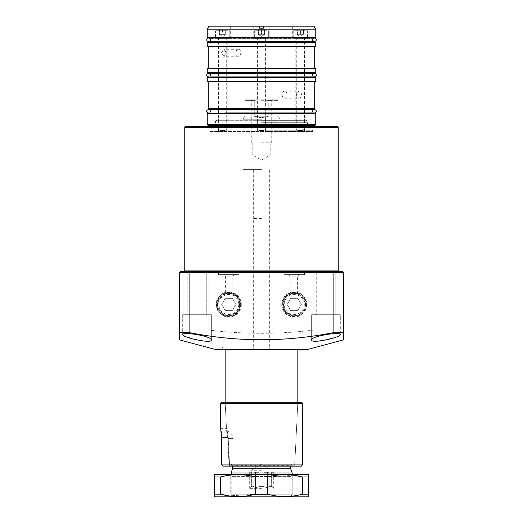 <?xml version="1.0" encoding="UTF-8"?>
<svg xmlns="http://www.w3.org/2000/svg" width="523" height="523" viewBox="0 0 523 523"><rect width="100%" height="100%" fill="white"/><g stroke="black" fill="none" stroke-linecap="round" stroke-linejoin="round"><path stroke-width="0.39" stroke-dasharray="2.62 1.96" d="M284.009 274.595L304.478 274.595L284.009 274.595L284.009 272.143L304.478 272.143L284.009 272.143L283.603 271.731L304.889 271.731L283.603 271.731M304.478 274.595L304.478 272.143L304.889 271.731M239.397 271.731L238.991 272.143L238.991 274.595L218.522 274.595L218.522 272.143L238.991 272.143L218.522 272.143L218.111 271.731L239.397 271.731L218.111 271.731M183.939 271.731L339.061 271.731M313.892 126.429L313.074 127.246L313.074 131.548L209.926 131.548L209.926 127.246L313.074 127.246L209.926 127.246L209.108 126.429L313.892 126.429L209.108 126.429M209.926 131.548L313.074 131.548M192.327 126.429L330.673 126.429L192.327 126.429L190.895 127.86L189.463 126.429L333.537 126.429L189.463 126.429M330.673 126.429L332.105 127.86L190.895 127.86L332.105 127.86L333.537 126.429M299.653 349.501L223.347 349.501L299.653 349.501L300.895 346.841L222.105 346.841L300.895 346.841L300.895 349.501L222.105 349.501L300.895 349.501M223.347 349.501L222.105 346.841L222.105 349.501M297.62 293.736L297.607 276.203L300.385 274.595L288.108 274.595L290.88 276.203L294.246 275.824L297.607 276.203L290.866 276.183L290.866 293.736M294.246 293.22C289.807 293.795 289.807 293.795 294.246 293.22C289.807 293.795 289.807 293.795 294.246 293.22C298.679 293.795 298.679 293.795 294.246 293.22C298.679 293.795 298.679 293.795 294.246 293.22M288.108 274.595L300.385 274.595M222.615 274.595L234.892 274.595L222.615 274.595L225.393 276.203L228.754 275.824L232.12 276.203L225.38 276.183L225.38 293.736M228.754 293.22C224.321 293.795 224.321 293.795 228.754 293.22C224.321 293.795 224.321 293.795 228.754 293.22C233.193 293.795 233.193 293.795 228.754 293.22C233.193 293.795 233.193 293.795 228.754 293.22M218.522 274.595L238.991 274.595M232.134 293.736L232.12 276.203L234.892 274.595M241.247 304.478A12.493 12.493 0 0 1 228.754 316.971A12.493 12.493 0 0 1 216.261 304.478A12.493 12.493 0 0 1 228.754 291.984A12.493 12.493 0 0 1 241.247 304.478M240.645 304.478A11.892 11.892 0 0 1 228.754 316.369A11.892 11.892 0 0 1 216.862 304.478A11.892 11.892 0 0 1 228.754 292.586A11.892 11.892 0 0 1 240.645 304.478M240.011 304.478A11.258 11.258 0 0 1 228.754 315.735A11.258 11.258 0 0 1 217.503 304.478A11.258 11.258 0 0 1 228.754 293.22A11.258 11.258 0 0 1 240.011 304.478A11.258 11.258 0 0 1 228.754 315.735A11.258 11.258 0 0 1 217.503 304.478A11.258 11.258 0 0 1 228.754 293.22A11.258 11.258 0 0 1 240.011 304.478M306.74 304.478A12.493 12.493 0 0 1 294.246 316.971A12.493 12.493 0 0 1 281.753 304.478A12.493 12.493 0 0 1 294.246 291.984A12.493 12.493 0 0 1 306.74 304.478M306.138 304.478A11.892 11.892 0 0 1 294.246 316.369A11.892 11.892 0 0 1 282.355 304.478A11.892 11.892 0 0 1 294.246 292.586A11.892 11.892 0 0 1 306.138 304.478M305.497 304.478A11.258 11.258 0 0 1 294.246 315.735A11.258 11.258 0 0 1 282.989 304.478A11.258 11.258 0 0 1 294.246 293.22A11.258 11.258 0 0 1 305.497 304.478A11.258 11.258 0 0 1 294.246 315.735A11.258 11.258 0 0 1 282.989 304.478A11.258 11.258 0 0 1 294.246 293.22A11.258 11.258 0 0 1 305.497 304.478M340.009 335.093L340.29 314.709L311.643 314.709L340.29 314.709L311.643 314.709L340.29 314.709L340.29 334.563C340.957 331.36 310.472 336.276 311.643 339.957L313.349 341.055M311.643 314.709L311.643 339.957L311.643 314.709M335.178 271.731L335.178 314.709L316.755 314.709L335.178 314.709L316.755 314.709L335.178 314.709L335.178 271.731L316.755 271.731L316.755 314.709L316.755 271.731L335.178 271.731L316.755 271.731M185.096 336.367L200.969 340.682L208.487 341.205L211.357 339.957L211.357 314.709L182.71 314.709L211.357 314.709L182.71 314.709L211.357 314.709L211.357 339.957C212.534 336.276 182.076 331.36 182.71 334.563L183.802 335.701M182.71 314.709L182.71 334.563L182.71 314.709M206.245 271.731L206.245 314.709L187.822 314.709L206.245 314.709L187.822 314.709L206.245 314.709L206.245 271.731L187.822 271.731L187.822 314.709L187.822 271.731L206.245 271.731L187.822 271.731M337.427 126.429L185.573 126.429M215.456 349.501L307.544 349.501M313.885 271.731L314.075 330.033L343.363 330.033L343.363 272.548L342.545 271.731L180.455 271.731L179.637 272.548L179.637 332.693M179.637 330.033L208.925 330.033L208.925 272.548L343.363 272.548M314.075 330.033C279.053 334.387 243.999 334.387 208.925 330.033M343.363 339.904L343.363 330.033M314.101 341.166L323.397 340.453M333.988 337.838L339.205 335.694M209.115 271.731L208.925 272.548L179.637 272.548M231.199 474.341L231.199 494.804L292.2 494.804L231.199 494.804L232.846 496.85L290.154 496.85L232.846 496.85L232.846 438.522L227.806 438.522L226.57 430.56L227.806 438.522L228.982 464.104L261.5 464.104L231.284 464.104L232.611 465.745L231.284 464.104L294.756 464.104L228.982 464.104L227.806 438.522L232.846 438.522A8.185 8.185 0 0 0 226.57 430.56L225.171 402.71L297.829 402.71L225.171 402.71L297.829 402.71L294.756 464.104M261.5 470.242L250.962 470.242L261.5 470.242M258.977 486.619L258.977 472.289L253.903 472.289L253.903 486.619L251.373 486.619L251.373 472.289L250.962 472.289L251.373 472.289L251.373 486.619L253.903 486.619L253.903 472.289L258.977 472.289L258.977 486.619L261.5 486.619L258.977 486.619L255.59 487.894L253.903 486.619L255.59 487.894L258.977 486.619M251.373 486.619L249.687 487.894L251.373 486.619M261.5 488.665L248.915 488.665L261.5 488.665M261.5 192.941L269.685 192.941L261.5 192.941M261.5 349.501L297.829 349.501L261.5 349.501M232.846 496.85L231.199 494.804L231.199 472.975L292.2 472.975M232.611 466.15L232.611 465.745L290.461 465.745L232.611 465.745L232.611 468.196L290.461 468.196M231.199 472.975L231.99 470.34M228.982 464.104L231.284 464.104L228.982 464.104M261.5 496.85L275.268 496.85L261.5 496.85M261.5 494.804L274.085 494.804L261.5 494.804M264.023 486.619L261.5 486.619L264.023 486.619L267.41 487.894L269.097 486.619L271.627 486.619L269.097 486.619L267.41 487.894L264.023 486.619L264.023 472.289L269.097 472.289L269.097 486.619L269.097 472.289L264.023 472.289L264.023 486.619M271.627 486.619L273.313 487.894L271.627 486.619L271.627 472.289L272.038 472.289L271.627 472.289L271.627 486.619M258.977 472.289L253.903 472.289L255.59 472.289L255.59 487.894L255.59 472.289L258.977 472.289M251.373 472.289L249.687 472.289L251.373 472.289M249.687 472.289L249.687 487.894L248.915 488.665L248.915 494.804L247.732 496.85M264.023 472.289L269.097 472.289L267.41 472.289L267.41 487.894L267.41 472.289L264.023 472.289M271.627 472.289L273.313 472.289L271.627 472.289M273.313 472.289L273.313 487.894L274.085 488.665L274.085 494.804L275.268 496.85M261.5 100.71L271.731 100.71L261.5 100.71M261.5 142.799L271.731 142.799L261.5 142.799M261.5 155.083L270.195 155.083L261.5 155.083M261.5 99.828L272.241 99.828L261.5 99.828M261.5 218.522L253.315 218.522L261.5 218.522M261.5 169.406L243.084 169.406L261.5 169.406M261.5 119.264L243.084 119.264L261.5 119.264M261.5 117.858L243.594 117.858L261.5 117.858M261.5 117.734L254.243 116.198L254.243 100.645L254.243 116.198L261.5 117.734L268.757 116.198L268.757 100.645L266.397 99.828L256.603 99.828L277.87 99.828L266.397 99.828L268.757 100.645L268.757 116.198L261.5 117.734M245.13 100.645L245.13 116.198C243.097 118.231 243.097 118.231 245.13 116.198C243.097 118.231 243.097 118.231 245.13 116.198L245.13 99.828L256.603 99.828L245.13 99.828L245.13 100.645L254.243 100.645L256.603 99.828L254.243 100.645L245.13 100.645M277.87 99.828L277.87 100.645L277.87 99.828M277.87 100.645L277.87 116.198C279.903 118.231 279.903 118.231 277.87 116.198C279.903 118.231 279.903 118.231 277.87 116.198L277.87 100.645L268.757 100.645L277.87 100.645M254.243 116.198L268.757 116.198L254.243 116.198M222.615 120.29L218.522 120.29L222.615 120.29M222.615 131.548L218.522 131.548L222.615 131.548M300.385 120.29L296.293 120.29L300.385 120.29M300.385 131.548L296.293 131.548L300.385 131.548M261.5 120.29L306.23 120.29L261.5 120.29M261.5 131.548L312.662 131.548L261.5 131.548M261.5 126.429L310.603 126.429L261.5 126.429M290.154 496.85L292.2 494.804L230.8 494.804L292.2 494.804L294.246 496.85L228.754 496.85L294.246 496.85M292.2 474.341L292.2 494.804L292.2 476.388L230.8 476.388L230.8 494.804L228.754 496.85M294.246 474.341L292.2 476.388L230.8 476.388L228.754 474.341L294.246 474.341L228.754 474.341M308.06 474.341L214.94 474.341M308.57 496.556L308.57 476.996L302.399 476.996L302.399 494.189C290.886 497.321 279.315 497.321 267.671 494.189L267.671 476.996L293.88 475.27M267.671 476.996L255.329 476.996L255.329 494.189L228.917 495.896M220.601 476.996L214.43 476.996L214.43 494.189L220.601 494.189L220.601 476.996C232.114 473.871 243.685 473.871 255.329 476.996M308.57 494.189L302.399 494.189M267.671 494.189L255.329 494.189M308.06 496.85L214.94 496.85M214.43 494.189L214.43 496.556M229.61 465.333L228.754 466.15L229.61 465.333L228.165 437.503C227.564 432.384 227.002 429.331 226.472 428.35C226.995 429.324 227.564 432.371 228.165 437.503L229.61 465.333M301.614 402.71L298.607 402.71A0.817 0.817 0 0 0 297.79 403.488L225.23 403.488L224.413 402.71L225.23 403.488L226.472 428.35L225.23 403.488L297.79 403.488L294.697 465.293L229.604 465.293L294.697 465.293L295.515 466.15L222.883 466.15L301.202 466.15M221.399 402.71L220.582 403.527L302.431 403.527M302.431 464.927L221.621 464.927L221.582 435.822M221.484 434.227L221.334 432.704M221.157 431.39L220.961 430.22M220.798 429.35L220.634 428.585M220.582 428.35L226.472 428.35L220.582 428.35L220.582 403.527M221.621 464.927L222.883 466.15M305.033 304.478A10.787 10.787 0 0 1 294.246 315.264A10.787 10.787 0 0 1 283.459 304.478A10.787 10.787 0 0 1 294.246 293.691A10.787 10.787 0 0 1 305.033 304.478M306.805 304.478A12.559 12.559 0 0 1 294.246 317.036A12.559 12.559 0 0 1 281.688 304.478A12.559 12.559 0 0 1 294.246 291.919A12.559 12.559 0 0 1 306.805 304.478M306.321 304.478A12.075 12.075 0 0 1 294.246 316.552A12.075 12.075 0 0 1 282.165 304.478A12.075 12.075 0 0 1 294.246 292.403A12.075 12.075 0 0 1 306.321 304.478M304.275 304.478A10.029 10.029 0 0 1 294.246 314.506A10.029 10.029 0 0 1 284.211 304.478A10.029 10.029 0 0 1 294.246 294.449A10.029 10.029 0 0 1 304.275 304.478M290.696 310.616L287.153 304.478L290.696 298.339L297.79 298.339L301.333 304.478L297.79 310.616L290.696 310.616L287.153 304.478L290.696 298.339L297.79 298.339L301.333 304.478L297.79 310.616L290.696 310.616M239.541 304.478A10.787 10.787 0 0 1 228.754 315.264A10.787 10.787 0 0 1 217.967 304.478A10.787 10.787 0 0 1 228.754 293.691A10.787 10.787 0 0 1 239.541 304.478M241.312 304.478A12.559 12.559 0 0 1 228.754 317.036A12.559 12.559 0 0 1 216.195 304.478A12.559 12.559 0 0 1 228.754 291.919A12.559 12.559 0 0 1 241.312 304.478M240.835 304.478A12.075 12.075 0 0 1 228.754 316.552A12.075 12.075 0 0 1 216.679 304.478A12.075 12.075 0 0 1 228.754 292.403A12.075 12.075 0 0 1 240.835 304.478M238.789 304.478A10.029 10.029 0 0 1 228.754 314.506A10.029 10.029 0 0 1 218.725 304.478A10.029 10.029 0 0 1 228.754 294.449A10.029 10.029 0 0 1 238.789 304.478M225.21 310.616L221.667 304.478L225.21 298.339L232.304 298.339L235.847 304.478L232.304 310.616L225.21 310.616L221.667 304.478L225.21 298.339L232.304 298.339L235.847 304.478L232.304 310.616L225.21 310.616M260.055 26.15L263.546 26.15L260.055 26.15M260.055 28.399L263.546 28.399L260.055 28.399M256.074 26.15L269.175 26.15L256.074 26.15M256.074 38.427L269.175 38.427L256.074 38.427M258.244 38.427L266.102 38.427L258.244 38.427M264.756 120.29L256.898 120.29L264.756 120.29M217.189 26.15L230.29 26.15L217.189 26.15M217.189 38.427L230.29 38.427L217.189 38.427M219.359 38.427L227.224 38.427L219.359 38.427M225.871 120.29L218.013 120.29L225.871 120.29M294.959 26.15L308.06 26.15L294.959 26.15M294.959 38.427L308.06 38.427L294.959 38.427M297.129 38.427L304.987 38.427L297.129 38.427M303.641 120.29L295.776 120.29L303.641 120.29M301.503 94.709C301.385 92.597 300.594 91.433 299.123 91.231C297.607 91.433 296.757 92.597 296.587 94.709C296.757 96.82 297.607 97.984 299.123 98.187C300.594 97.984 301.385 96.827 301.503 94.709M287.114 94.709A3.478 2.458 -90 0 0 284.656 91.231A3.478 2.458 -90 0 0 282.191 94.709A3.478 2.458 -90 0 0 284.656 98.187A3.478 2.458 -90 0 0 287.114 94.709M221.497 52.758L223.877 49.273L226.413 52.758L223.877 56.236L221.497 52.758M235.886 52.758A3.478 2.458 -90 0 1 238.344 49.273A3.478 2.458 -90 0 1 240.809 52.758A3.478 2.458 -90 0 1 238.344 56.236A3.478 2.458 -90 0 1 235.886 52.758M208.089 125.409L314.911 125.409M315.735 124.585L207.265 124.585M293.481 120.29L216.274 120.29L293.481 120.29M294.351 125.409L215.045 125.409L294.351 125.409M297.894 113.125L210.03 113.125L297.894 113.125M315.323 113.125L207.677 113.125M208.697 108.627L314.303 108.627M304.987 108.627L210.03 108.627M210.03 77.312L225.106 77.312M315.323 77.312L207.677 77.312M207.677 72.808L315.323 72.808M225.106 72.808L210.03 72.808M210.03 42.52L225.106 42.52M315.323 42.52L207.677 42.52M207.677 38.022L315.323 38.022M208.618 38.022L314.382 38.022C312.904 38.597 312.296 39.205 312.558 39.84L314.382 41.663L208.618 41.663L210.442 39.84C210.704 39.205 210.096 38.597 208.618 38.022L312.97 38.022L210.03 38.022L210.442 38.427L312.558 38.427L210.442 38.427L210.442 41.663M209.037 26.15L313.963 26.15M207.265 29.223L315.735 29.223M207.265 46.612L315.735 46.612M223.877 46.612L314.709 46.612L223.877 46.612M223.877 68.716L314.709 68.716L223.877 68.716M207.265 68.716L315.735 68.716M207.265 81.405L315.735 81.405M223.877 81.405L314.709 81.405L223.877 81.405M227.93 30.242L216.274 30.242L227.93 30.242M216.62 31.06L229.78 31.06L216.62 31.06M220.562 130.521L225.073 130.521L220.562 130.521M226.041 128.887L218.522 128.887L226.041 128.887M222.811 34.335L226.158 34.335L219.647 34.335L219.647 30.242L219.072 30.242L226.158 30.242L219.451 30.242L219.451 34.335L222.811 34.335L222.811 30.242M226.041 38.427L218.522 38.427L226.041 38.427M228.61 38.427L215.456 38.427L228.61 38.427M225.779 34.335L225.779 30.242L225.583 34.335L222.419 34.335L222.419 30.242M222.419 34.335L225.583 34.335M305.694 30.242L294.037 30.242L305.694 30.242M294.39 31.06L307.544 31.06L294.39 31.06M298.326 130.521L302.837 130.521L298.326 130.521M303.811 128.887L296.293 128.887L303.811 128.887M300.581 34.335L303.928 34.335L297.417 34.335L297.417 30.242L296.842 30.242L303.928 30.242L297.221 30.242L297.221 34.335L300.581 34.335L300.581 30.242M303.811 38.427L296.293 38.427L303.811 38.427M306.38 38.427L293.22 38.427L306.38 38.427M303.549 34.335L303.549 30.242L303.353 34.335L300.189 34.335L300.189 30.242M300.189 34.335L303.353 34.335M266.808 30.242L255.159 30.242L266.808 30.242M255.505 31.06L268.665 31.06L255.505 31.06M259.447 130.521L263.958 130.521L259.447 130.521M264.926 128.887L257.408 128.887L264.926 128.887M264.468 34.335L258.532 34.335L258.532 30.242L257.957 30.242L265.043 30.242L257.957 30.242L265.043 30.242L258.336 30.242L258.532 34.335L261.696 34.335L261.696 30.242L264.664 30.242L261.696 30.242L261.696 34.335L264.664 34.335L264.664 30.242L264.468 34.335L261.304 34.335L261.304 30.242L261.304 34.335L258.336 34.335L258.336 30.242L258.532 34.335L257.957 34.335L265.043 34.335L264.468 34.335L264.468 30.242L264.664 34.335L257.957 34.335L264.468 34.335M264.926 38.427L257.408 38.427L264.926 38.427M267.495 38.427L254.335 38.427L267.495 38.427M338.244 270.914L184.756 270.914M184.756 127.246L338.244 127.246M261.5 122.696L307.544 122.696L261.5 122.696M261.5 121.996L307.426 121.996L261.5 121.996M261.5 130.881L312.662 130.881L261.5 130.881M261.5 130.181L312.538 130.181L261.5 130.181M261.5 120.826L307.001 120.826L261.5 120.826M261.5 126.971L311.368 126.971L261.5 126.971M221.621 437.503L228.165 437.503L221.621 437.503M228.943 121.107L307.544 121.107L228.943 121.107M228.943 124.997L307.544 124.997L228.943 124.997M225.393 112.72L312.558 112.72L225.393 112.72M207.265 113.537L315.735 113.537M314.709 108.215L208.291 108.215M210.442 109.032L312.558 109.032M312.558 76.901L210.442 76.901M207.265 77.724L315.735 77.724M315.735 72.403L207.265 72.403M210.442 73.22L312.558 73.22M312.558 42.115L210.442 42.115M207.265 42.932L315.735 42.932M315.735 37.61L207.265 37.61M272.038 472.289L272.038 470.242L261.5 464.163L250.962 470.242L250.962 472.289M269.685 192.941L269.685 349.501M292.096 464.104L290.461 466.15M253.315 192.941L253.315 349.501M271.731 142.799L271.731 100.71L272.241 99.828M252.805 142.799L252.805 155.083L261.5 160.103L270.195 155.083L270.195 142.799M253.315 218.522L253.315 169.406M243.084 169.406L243.084 119.264L243.594 117.734M279.916 169.406L279.916 119.264L279.406 117.734M269.685 218.522L269.685 169.406M251.269 142.799L251.269 100.71L250.759 99.828M218.522 131.548L218.522 120.29M296.293 131.548L296.293 120.29M257.408 131.548L257.408 120.29L257.408 131.548M307.544 125.409L307.426 121.996L306.23 120.29M312.662 131.548L311.368 126.971M216.77 120.29L215.574 121.996L215.456 125.409M211.632 126.971L210.338 131.548M265.592 131.548L265.592 120.29L265.592 131.548M304.478 131.548L304.478 120.29M226.707 131.548L226.707 120.29M263.546 28.399L263.546 26.15M269.175 38.427L269.175 26.15L269.175 38.427M266.102 120.29L266.102 38.427L266.102 120.29M230.29 38.427L230.29 26.15M227.224 120.29L227.224 38.427M308.06 38.427L308.06 26.15M304.987 120.29L304.987 38.427M284.656 91.231L299.123 91.231M238.344 49.273L223.877 49.273M307.955 125.409L307.544 124.997L307.544 121.107L306.726 120.29M216.274 120.29L215.456 121.107L215.456 124.997L215.045 125.409M312.558 109.484L312.558 112.72L312.97 113.125M312.558 41.663L312.558 38.427L312.97 38.022M210.442 73.24L210.442 76.881L314.382 76.881C313.029 76.515 312.427 75.907 312.558 75.064L314.382 73.24L208.618 73.24L210.442 75.064C210.573 75.907 209.971 76.515 208.618 76.881M210.442 109.484L210.442 112.72L210.03 113.125M312.558 73.24L312.558 76.881M238.344 56.236L223.877 56.236M284.656 98.187L299.123 98.187M295.776 120.29L295.776 38.427M292.71 38.427L292.71 26.15M256.898 120.29L256.898 38.427L256.898 120.29M253.825 38.427L253.825 26.15L253.825 38.427M218.013 120.29L218.013 38.427M214.94 38.427L214.94 26.15M259.454 28.399L259.454 26.15M224.106 38.022L314.382 38.022M298.894 113.125L208.618 113.125L298.894 113.125M208.618 113.125C210.161 112.517 210.769 111.915 210.442 111.307C210.769 110.699 210.161 110.092 208.618 109.484L314.382 109.484C312.839 110.092 312.231 110.699 312.558 111.307C312.231 111.915 312.839 112.517 314.382 113.125M216.274 30.242L215.456 31.06L215.456 38.427M220.163 130.521L218.522 128.887L218.522 38.427M219.072 34.335L222.615 36.381L226.158 34.335M228.963 30.242L229.78 31.06L229.78 38.427M225.073 130.521L226.707 128.887L226.707 38.427M225.688 30.517L226.158 30.242M219.542 30.517L219.072 30.242M294.037 30.242L293.22 31.06L293.22 38.427M297.927 130.521L296.293 128.887L296.293 38.427M296.842 34.335L300.385 36.381L303.928 34.335M306.726 30.242L307.544 31.06L307.544 38.427M302.837 130.521L304.478 128.887L304.478 38.427M303.458 30.517L303.928 30.242M297.312 30.517L296.842 30.242M255.159 30.242L254.335 31.06L254.335 38.427L254.335 31.06L255.159 30.242M259.042 130.521L257.408 128.887L257.408 38.427L257.408 128.887L259.042 130.521M261.5 36.381L265.043 34.335L261.5 36.381L257.957 34.335L261.5 36.381M268.665 31.06L268.665 38.427L268.665 31.06L267.841 30.242L268.665 31.06M265.592 128.887L265.592 38.427L265.592 128.887L263.958 130.521L265.592 128.887M264.573 30.517L265.043 30.242L264.573 30.517M258.427 30.517L257.957 30.242L258.427 30.517"/><path stroke-width="0.78" d="M338.244 270.914L338.244 127.246A0.817 0.817 0 0 0 337.427 126.429L185.573 126.429A0.817 0.817 0 0 0 184.756 127.246L184.756 270.914L338.244 270.914A0.817 0.817 0 0 0 339.061 271.731L335.178 271.731M187.822 271.731L183.939 271.731A0.817 0.817 0 0 0 184.756 270.914M340.29 334.563C341.336 337.276 311.022 344.147 311.643 339.957C310.466 336.276 340.937 331.353 340.29 334.563M211.357 339.957C212.024 344.154 181.631 337.263 182.71 334.563C182.056 331.353 212.541 336.282 211.357 339.957M343.363 332.693L333.131 332.693L333.131 272.548L189.869 272.548L189.869 332.693L179.637 332.693L179.637 272.548L180.455 271.731L342.545 271.731L343.363 272.548L343.363 339.904L307.544 349.501L215.456 349.501L179.637 339.904L179.637 332.693L179.637 339.904M189.869 332.693C237.54 342.101 285.296 342.101 333.131 332.693M316.755 271.731L206.245 271.731M183.802 335.701L185.096 336.367M313.349 341.055L314.101 341.166M323.397 340.453L333.988 337.838M339.205 335.694L340.009 335.093M343.363 272.548L333.131 272.548L332.791 271.731M179.637 272.548L189.869 272.548L190.209 271.731M290.461 466.15L290.461 468.196L292.2 472.975L231.199 472.975L231.199 474.341M290.461 468.196L232.611 468.196L231.199 472.975M231.99 470.34L232.232 469.497M232.323 469.196L232.611 466.15M293.88 475.27L302.399 476.996L308.57 476.996L308.57 474.636L308.06 474.341L214.94 474.341L214.43 474.636L214.43 476.996L220.601 476.996L220.601 494.189L214.43 494.189L214.43 496.556L214.94 496.85L308.06 496.85L308.57 496.556L308.57 494.189L302.399 494.189L302.399 476.996C290.886 473.871 279.315 473.871 267.671 476.996L267.671 494.189C279.184 497.321 290.755 497.321 302.399 494.189M228.917 495.896L220.601 494.189C232.114 497.321 243.685 497.321 255.329 494.189L267.671 494.189M214.43 494.189L214.43 474.636M255.329 494.189L255.329 476.996C243.816 473.871 232.245 473.871 220.601 476.996M255.329 476.996L267.671 476.996M308.57 474.636L308.57 494.189M302.431 403.527L220.582 403.527L221.399 402.71L301.614 402.71A0.817 0.817 0 0 1 302.431 403.527L302.431 464.927L301.202 466.15L222.883 466.15L295.515 466.15M221.399 402.71L225.171 402.71L225.171 349.501M297.829 349.501L297.829 402.71L298.607 402.71M221.582 435.822L221.484 434.227M221.334 432.704L221.157 431.39M220.961 430.22L220.798 429.35M220.634 428.585L221.621 437.503L221.621 464.927L302.431 464.927M220.582 403.527L220.582 428.35M222.883 466.15L221.621 464.927M315.735 124.585L314.911 125.409L208.089 125.409L207.265 124.585L315.735 124.585L315.735 113.537L207.265 113.537L207.677 113.125L315.323 113.125L315.735 113.537M224.164 108.627L208.697 108.627L208.291 108.215L314.709 108.215L314.303 108.627L224.164 108.627M312.97 108.627L312.558 109.032L210.442 109.032L210.03 108.627L304.987 108.627M207.677 77.312L315.323 77.312L315.735 77.724L207.265 77.724L207.677 77.312M223.439 72.808L207.677 72.808L207.265 72.403L315.735 72.403L315.323 72.808L223.439 72.808M207.677 42.52L315.323 42.52L315.735 42.932L207.265 42.932L207.677 42.52M223.439 38.022L207.677 38.022L207.265 37.61L315.735 37.61L315.323 38.022L223.439 38.022M207.265 29.223L315.735 29.223L313.963 26.15L209.037 26.15L207.265 29.223L207.265 37.61M315.735 42.932L315.735 46.612L207.265 46.612L207.265 42.932M315.735 72.403L315.735 68.716L207.265 68.716L207.265 72.403M315.735 77.724L315.735 81.405L207.265 81.405L207.265 77.724M225.106 77.312L210.03 77.312L210.442 76.901L312.558 76.901L312.97 77.312M312.97 72.808L312.558 73.22L210.442 73.22L210.03 72.808L225.106 72.808M225.106 42.52L210.03 42.52L210.442 42.115L312.558 42.115L312.97 42.52M210.03 38.022L224.106 38.022M338.244 127.246L184.756 127.246M292.2 472.975L292.2 474.341M311.368 126.971L310.603 126.429M307.544 125.409L307.544 126.429M215.456 125.409L215.456 126.429M211.632 126.971L212.397 126.429M210.442 41.663L210.442 42.115M208.291 46.612L208.291 68.716M208.618 76.881L208.618 76.881C207.003 76.168 206.395 75.56 206.794 75.064C206.546 74.351 207.154 73.743 208.618 73.24L314.382 73.24C315.833 73.723 316.441 74.325 316.206 75.064C316.592 75.587 315.984 76.195 314.382 76.881L210.442 76.901M210.442 109.032L210.442 109.484M207.265 113.537L207.265 124.585M208.291 81.405L208.291 108.215M314.709 81.405L314.709 108.215M312.558 109.032L312.558 109.484M314.709 46.612L314.709 68.716M312.558 41.663L312.558 42.115M315.735 29.223L315.735 37.61M314.382 38.022C315.885 38.65 316.493 39.258 316.206 39.84C316.507 40.402 315.905 41.01 314.382 41.663L208.618 41.663C207.167 41.18 206.559 40.578 206.794 39.84C206.552 39.127 207.16 38.519 208.618 38.022L208.618 38.022M208.618 113.125L208.618 113.125C207.03 112.452 206.428 111.844 206.794 111.307C206.507 110.647 207.115 110.039 208.618 109.484L314.382 109.484C315.892 110.052 316.5 110.66 316.206 111.307C316.572 111.844 315.97 112.452 314.382 113.125"/></g></svg>

